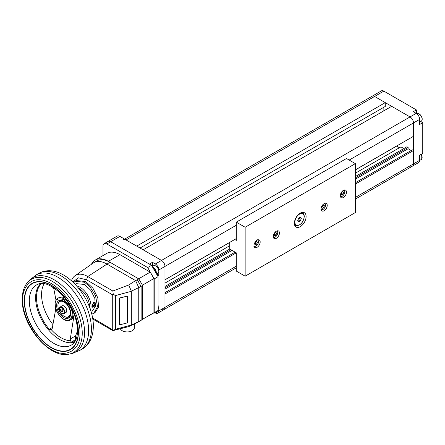 <?xml version="1.0" encoding="UTF-8"?>
<svg xmlns="http://www.w3.org/2000/svg" width="445" height="445" viewBox="0 0 445 445"><rect width="100%" height="100%" fill="white"/><g stroke="black" fill="none" stroke-linecap="round" stroke-linejoin="round"><path stroke-width="0.67" d="M383.139 111.233L383.139 107.673M140.047 248.021L385.259 106.45L385.259 102.623L374.584 96.459A4.906 2.831 -120 0 0 372.131 96.22A4.906 2.831 -120 0 1 374.584 96.459L410.034 116.929L391.656 106.316L143.129 249.801L161.507 260.414L119.894 236.39L110.644 241.724A5.451 3.148 -120 0 0 107.924 241.457A5.451 3.148 -120 0 0 107.618 241.674M123.604 239.705A4.906 2.831 -120 0 1 126.057 239.944L136.732 246.107L385.259 102.623M410.034 165.868A4.906 2.831 -120 0 0 412.487 166.113A4.906 2.831 -120 0 0 413.505 163.866L413.505 150.516L412.348 149.854L355.349 182.756M161.507 309.353A4.906 2.831 -120 0 0 163.96 309.598A4.906 2.831 -120 0 0 164.973 307.35L164.973 294.006L236.289 252.832L236.289 271.072L245.151 276.189L245.151 227.25L236.289 222.133L236.289 240.372L234.749 239.482M355.349 184.091L413.505 150.516M164.973 292.671L235.132 252.165M411.191 150.516L408.109 148.741L408.109 147.406L406.953 146.739L355.349 176.526M164.973 289.111L232.051 250.385M355.349 179.196L408.109 148.741M164.973 287.776L230.894 249.717M355.349 177.861L408.109 147.406M164.973 286.441L229.737 249.05L236.289 252.832M399.443 147.74L396.612 146.105A2.18 1.257 60 0 1 396.551 146.066M158.081 306.216L158.809 305.793L158.809 310.91L164.973 307.35L164.973 266.421L164.973 279.766L236.289 238.592M355.349 169.857L413.505 136.281L413.505 122.931A4.906 2.831 -120 0 0 410.034 116.929L416.197 113.369L413.31 111.701L416.392 109.921L416.392 113.486M156.812 273.942L158.809 275.093L158.809 269.976L164.973 266.421A4.906 2.831 -120 0 0 161.507 260.414A4.906 2.831 60 0 1 164.973 266.421L236.289 225.248M294.395 223.29A8.283 4.784 120 0 0 296.109 227.078A8.283 4.784 120 0 0 302.494 224.864A8.283 4.784 120 0 0 306.11 216.526A8.283 4.784 120 0 0 304.391 212.732A8.283 4.784 120 0 0 298.011 214.952A8.283 4.784 120 0 0 294.395 223.29M254.012 245.534A4.361 2.514 120 0 0 254.918 247.531A4.361 2.514 120 0 0 258.278 246.363A4.361 2.514 120 0 0 260.18 241.974A4.361 2.514 120 0 0 259.274 239.977A4.361 2.514 120 0 0 255.919 241.145A4.361 2.514 120 0 0 254.012 245.534M273.28 236.545A4.361 2.514 120 0 0 274.181 238.542A4.361 2.514 120 0 0 277.541 237.374A4.361 2.514 120 0 0 279.443 232.985A4.361 2.514 120 0 0 278.542 230.994A4.361 2.514 120 0 0 275.182 232.162A4.361 2.514 120 0 0 273.28 236.545M321.056 208.961A4.361 2.514 120 0 0 321.963 210.958A4.361 2.514 120 0 0 325.323 209.79A4.361 2.514 120 0 0 327.225 205.401A4.361 2.514 120 0 0 326.319 203.41A4.361 2.514 120 0 0 322.959 204.578A4.361 2.514 120 0 0 321.056 208.961M340.325 195.705A4.361 2.514 120 0 0 341.226 197.697A4.361 2.514 120 0 0 344.586 196.534A4.361 2.514 120 0 0 346.488 192.145A4.361 2.514 120 0 0 345.587 190.148A4.361 2.514 120 0 0 342.227 191.317A4.361 2.514 120 0 0 340.325 195.705M236.289 222.133L346.488 158.509L355.349 163.627L355.349 212.565L245.151 276.189M245.151 227.25L355.349 163.627M229.737 242.375L229.737 249.05M342.995 194.248L343.662 192.529L342.995 191.584L341.66 192.351L340.992 194.07L341.66 195.021L342.995 194.248L341.454 193.358L341.899 192.212M342.505 191.862L343.662 192.529M323.732 207.509L324.399 205.79L323.732 204.839L322.397 205.612L321.729 207.331L322.397 208.282L323.732 207.509L322.191 206.619L322.631 205.473M323.242 205.123L324.399 205.79M275.95 235.094L276.618 233.375L275.95 232.423L274.615 233.197L273.948 234.916L274.615 235.867L275.95 235.094L274.409 234.204L274.854 233.058M275.461 232.707L276.618 233.375M256.687 244.083L257.355 242.364L256.687 241.413L255.352 242.18L254.685 243.905L255.352 244.85L256.687 244.083L255.146 243.192L255.591 242.047M256.198 241.696L257.355 242.364M420.753 121.557L422.75 122.709L419.668 124.489L419.668 119.371A4.906 2.831 -120 0 0 416.197 113.369M349.186 160.066L413.505 122.931L413.505 163.866L419.668 160.306L419.668 155.188L422.75 153.408L422.75 122.709M124.622 239.115L381.382 90.88A4.906 2.831 60 0 1 383.835 91.119L416.392 109.921M419.668 119.371L413.505 122.931A4.906 2.831 -120 0 0 410.034 116.929L155.344 263.974L152.451 262.305L149.37 264.085L110.644 241.724M419.668 160.306A4.906 2.831 60 0 1 418.65 162.553L412.487 166.113A4.906 2.831 -120 0 0 413.505 163.866L355.349 197.441M158.809 275.093L157.575 275.805M236.289 266.177L164.973 307.35A4.906 2.831 60 0 1 163.96 309.598L236.289 267.84M107.924 241.457L117.168 236.117A5.451 3.148 60 0 1 119.894 236.39M155.466 312.98A4.906 2.831 -120 0 0 157.797 313.158A4.906 2.831 -120 0 0 158.809 310.91M158.809 269.976A4.906 2.831 -120 0 0 155.344 263.974M152.451 262.305L152.451 266.388M297.738 220.514L298.628 221.777L300.408 220.748L301.298 218.456L300.408 217.193L298.628 218.217L297.738 220.514L298.868 219.863L299.758 217.566L301.298 218.456M298.868 219.863L300.408 220.748M53 324.733A33.687 19.447 60 0 1 41.569 294.635A33.687 19.447 60 0 1 44.122 283.721M55.786 308.797L52.204 328.527L51.275 329.695L49.278 329.306A33.687 19.447 60 0 1 36.507 297.56A33.687 19.447 60 0 1 41.552 283.543M69.503 316.679A9.262 5.351 60 0 1 67.913 316.935M70.449 315.566A9.262 5.351 60 0 1 69.181 316.896A9.262 5.351 60 0 1 65.526 316.912M74.198 314.393L70.282 338.968L75.583 335.903L75.461 338.311L76.429 339.135M74.983 341.454A33.687 19.447 60 0 1 71.367 342.055L70.46 340.775L70.282 338.968M51.481 329.6L51.275 329.695A32.641 18.846 -120 0 0 70.46 340.775M72.179 309.742A12.532 7.237 60 0 1 72.924 314.27A12.532 7.237 60 0 1 70.327 320.005L71.484 319.338A12.532 7.237 -120 0 0 74.07 314.064M64.814 298.028A12.532 7.237 -120 0 0 58.951 297.633L57.794 298.3A12.532 7.237 60 0 1 67.612 301.827M78.403 332.115A38.264 22.094 60 0 1 51.347 347.74A38.264 22.094 60 0 1 24.291 300.876A38.264 22.094 60 0 1 51.347 285.251A38.264 22.094 60 0 1 78.403 332.115M70.733 313.447A9.979 5.763 60 0 1 70.266 316.089A9.979 5.763 60 0 1 62.395 316.651A9.979 5.763 60 0 1 56.621 305.303A9.979 5.763 60 0 1 61.16 300.314A9.979 5.763 60 0 1 70.733 313.447M59.246 301.927A9.262 5.351 60 0 1 60.264 300.675M77.519 330.796L75.583 335.903M53.567 287.598L55.998 300.147M58.073 304.007A9.262 5.351 60 0 1 59.919 300.848A9.262 5.351 60 0 1 61.705 300.414M59.051 302.111A8.716 5.034 -120 0 0 60.069 312.279A8.716 5.034 -120 0 0 68.419 316.707A8.716 5.034 -120 0 0 69.07 316.195A8.716 5.034 -120 0 0 68.052 306.032A8.716 5.034 -120 0 0 59.702 301.604A8.716 5.034 -120 0 0 59.051 302.111M68.419 316.707L69.576 316.039A8.716 5.034 -120 0 0 70.227 315.527A8.716 5.034 -120 0 0 70.566 315.121M62.144 300.542A8.716 5.034 -120 0 0 60.859 300.937L59.702 301.604M63.891 313.658L65.971 312.457A3.816 2.203 -120 0 0 66.761 310.71A3.816 2.203 -120 0 0 65.092 306.872A3.816 2.203 -120 0 0 62.155 305.849L60.075 307.05A3.816 2.203 60 0 1 63.012 308.074A3.816 2.203 60 0 1 64.681 311.912A3.816 2.203 60 0 1 63.891 313.658C61.432 313.97 59.869 312.39 59.191 308.93L60.075 307.05A3.816 2.203 60 0 0 59.285 308.797M62.906 310.387L61.749 308.947L60.592 309.053L60.592 310.593L61.749 312.028L62.906 311.928L62.906 310.387M62.906 311.361L61.749 312.028M62.133 309.425L62.906 310.66M62.133 309.703L60.592 310.593M156.579 274.076L157.908 273.308A4.361 2.514 -120 0 0 158.809 271.311A4.361 2.514 -120 0 0 156.907 266.928A4.361 2.514 -120 0 0 153.547 265.76L152.218 266.527M156.312 311.511A4.361 2.514 60 0 1 155.444 312.996L157.908 311.572A4.361 2.514 -120 0 0 158.809 309.575A4.361 2.514 -120 0 0 158.081 306.85M76.573 285.801A15.803 9.122 60 0 1 91.036 306.483A15.803 9.122 60 0 1 90.541 309.998M95.647 303.818L93.567 307.044L92.293 307.228L91.815 306.032L93.567 302.617L95.008 302.528L95.647 303.818M78.615 288.204A14.713 8.494 60 0 1 89.495 306.483A14.713 8.494 60 0 1 89.484 307.022M93.361 306.928L93.728 306.716A2.192 1.263 -60 0 1 92.182 305.821A2.192 1.263 -60 0 1 93.728 303.14A2.192 1.263 -60 0 1 95.28 304.035A2.192 1.263 -60 0 1 93.728 306.716L93.361 306.928A2.715 1.569 -60 0 1 92.165 307.139M94.846 302.455A2.715 1.569 -60 0 1 95.28 303.607L95.28 304.035M93.022 304.224L92.465 305.659L93.022 306.449L94.207 305.62A1.363 0.784 -60 0 0 94.412 303.746A1.363 0.784 -60 0 0 94.207 303.685L93.022 304.224M92.794 304.808L94.207 305.62M92.721 304.992L94.134 305.81M71.478 280.745A24.275 14.012 60 0 1 75.06 275.7L93.122 263.101A26.155 15.102 60 0 1 93.756 262.7L96.838 260.92A26.155 15.102 60 0 1 109.915 262.216L138.829 278.909L142.667 285.551L142.667 319.404L137.288 322.514L128.744 326.591L112.863 330.646L92.744 319.032M93.756 262.7A26.155 15.102 60 0 1 106.833 263.996L135.597 280.6L137.288 279.799L141.126 286.447L141.126 320.3L135.597 323.315M92.382 311.049L95.441 306.21L94.807 298.384L90.691 290.218L84.483 284.461L76.585 283.676L75.294 284.422M93.789 313.386L94.98 312.696L98.567 307.022L97.822 297.85L92.994 288.277L85.718 281.524L76.451 280.606L75.266 281.29M91.742 314.148L93.745 313.408L97.488 306.716L95.536 295.619L89.884 286.697L84.483 282.236L75.222 281.318L73.575 282.686M126.936 323.009L119.388 324.917L119.388 298.222L127.292 296.097L127.292 322.792L126.936 323.009M142.667 285.551L138.757 287.592L138.757 321.44L128.744 326.591M138.829 278.909L135.608 280.595L138.768 287.587L131.325 291.191L128.744 284.967L135.597 280.6L138.757 287.592L138.768 321.462L135.608 323.331M131.325 325.045L131.325 291.191M75.06 275.7A24.275 14.012 60 0 1 87.782 276.529L112.863 291.013L128.744 284.967M131.064 325.1L115.377 329.322L112.863 330.646M119.388 324.917L119.266 298.072L127.292 296.097M131.064 291.386L115.377 295.614L115.377 329.322M112.863 291.013L113.247 294.123L115.377 295.614M72.847 281.991L78.387 277.83L86.486 279.766L112.279 294.657L113.247 294.123M113.247 330.151L92.56 317.93M112.279 294.657L112.279 329.317M138.768 287.587L141.132 286.435M141.132 320.317L138.768 321.462M147.523 316.406L154.226 312.713L154.226 278.898L147.673 267.551L106.833 243.971A5.451 3.148 -120 0 0 104.108 243.704A5.451 3.148 -120 0 0 102.979 246.196L102.979 255.591M147.673 267.551L151.528 265.331L110.683 241.746L106.833 243.971M151.528 265.331L158.081 276.673L154.226 278.898M154.226 312.713L158.081 310.488L158.081 276.673M104.108 243.704L107.963 241.479A5.451 3.148 60 0 1 110.683 241.746M119.933 254.651A26.155 15.102 -120 0 0 106.856 253.355L95.297 260.03A26.155 15.102 60 0 1 108.374 261.326L119.933 254.651L150.215 272.134L138.656 278.809L108.374 261.326M91.47 264.252A26.155 15.102 60 0 1 95.297 260.03M153.914 312.713L142.667 319.21L153.914 312.713L153.914 278.542L142.445 285.167M153.914 278.542L150.215 272.134M120.345 328.738A7.087 4.088 0 0 0 122.242 330.735A7.087 4.088 0 0 0 129.962 331.62A7.087 4.088 0 0 0 134.334 327.843L134.334 323.916M355.349 173.2L400.311 147.239A3.271 1.886 60 0 1 401.941 147.406A3.271 1.886 60 0 1 403.376 148.802M126.057 239.944L383.835 91.119M164.973 279.838L229.637 242.503M355.349 169.923L396.612 146.105M342.099 196.284A3.816 2.203 -60 0 1 340.436 196.579M340.347 196.145A3.488 2.014 120 0 0 342.327 196.15A3.488 2.014 120 0 0 344.669 192.846A3.488 2.014 120 0 0 343.801 190.165M322.831 209.539A3.816 2.203 -60 0 1 321.168 209.84M321.084 209.4A3.488 2.014 120 0 0 323.064 209.406A3.488 2.014 120 0 0 325.401 206.102A3.488 2.014 120 0 0 324.533 203.426M275.055 237.124A3.816 2.203 -60 0 1 273.391 237.424M273.302 236.985A3.488 2.014 120 0 0 275.283 236.99A3.488 2.014 120 0 0 277.624 233.686A3.488 2.014 120 0 0 276.757 231.011M255.786 246.113A3.816 2.203 -60 0 1 254.123 246.413M254.039 245.974A3.488 2.014 120 0 0 256.02 245.979A3.488 2.014 120 0 0 258.356 242.675A3.488 2.014 120 0 0 257.488 240M304.141 216.815A6.542 3.777 120 0 0 299.518 214.145A6.542 3.777 120 0 0 294.896 222.155A6.542 3.777 120 0 0 299.518 224.825A6.542 3.777 120 0 0 304.141 216.815M300.842 212.838A7.087 4.088 -60 0 1 302.678 213.127C303.657 213.611 304.196 214.763 304.302 216.593C303.178 222.906 300.275 225.843 295.591 225.398A7.087 4.088 -60 0 1 294.423 223.952M82.392 348.908C87.965 346.015 93.228 338.439 93.333 326.285C93.784 297.677 62.244 260.381 38.798 273.402A43.593 25.17 60 0 1 72.39 285.084A43.593 25.17 60 0 1 91.42 328.955A43.593 25.17 60 0 1 82.392 348.908L79.594 350.526L71.211 353.692A42.926 24.781 60 0 0 84.561 332.365A42.926 24.781 60 0 0 63.101 286.469A42.926 24.781 60 0 0 29.064 280.689L27.64 282.302A42.23 24.38 60 0 1 61.126 287.987A42.23 24.38 60 0 1 82.236 333.144A42.23 24.38 60 0 1 69.109 354.12C49.64 359.287 21.343 325.045 22.25 299.229C22.256 292.143 24.052 286.497 27.64 282.302M38.798 273.402L36.001 275.016A43.593 25.17 60 0 1 69.592 286.697A43.593 25.17 60 0 1 88.622 330.568A43.593 25.17 60 0 1 79.594 350.526M79.866 332.96C81.146 349.993 65.46 359.048 51.347 349.431C37.235 342.756 21.549 315.588 22.823 300.03C21.677 289.734 30.238 271.823 51.347 283.56C72.457 296.198 81.012 323.988 79.866 332.96M74.554 342.11A34.02 19.641 60 0 1 49.161 330.624A34.02 19.641 60 0 1 35.606 297.805A34.02 19.641 60 0 1 40.768 283.593M24.536 300.976A37.964 21.916 -120 0 0 51.386 347.473A37.964 21.916 -120 0 0 78.231 331.97A37.964 21.916 -120 0 0 51.386 285.473A37.964 21.916 -120 0 0 24.536 300.976M72.285 344.441A34.738 20.058 60 0 1 45.179 336.542A34.738 20.058 60 0 1 29.309 300.853A34.738 20.058 60 0 1 37.614 284.388C43.265 281.401 51.414 284.883 62.05 294.824C71.89 306.088 77.046 318.036 77.519 330.674C77.441 335.697 76.445 339.524 74.521 342.155L72.285 344.441M72.151 314.27C71.612 319.86 68.786 321.496 63.674 319.165C58.562 315.588 55.736 310.693 55.197 304.48C54.718 299.574 57.544 297.944 63.674 299.585C69.809 305.025 72.635 309.92 72.151 314.27M71.367 342.055L76.028 339.368M52.427 327.487L49.278 329.306M59.285 309.064A3.488 2.014 -120 0 0 61.749 313.336A3.488 2.014 -120 0 0 64.213 311.912A3.488 2.014 -120 0 0 61.749 307.64A3.488 2.014 -120 0 0 59.285 309.064M152.54 267.078A4.361 2.514 60 0 1 156.345 272.735A4.361 2.514 60 0 1 156.256 273.525M155.878 272.868A4.033 2.331 -120 0 0 155.883 272.735A4.033 2.331 -120 0 0 152.919 267.734M416.87 113.731C418.094 113.186 419.379 113.698 420.731 115.272C422.522 117.903 422.689 119.905 421.231 121.279A4.361 2.514 -120 0 0 420.592 115.311A4.361 2.514 -120 0 0 416.87 113.731L416.798 113.77M419.168 114.015A4.033 2.331 60 0 1 420.709 115.344A4.033 2.331 60 0 1 422.133 119.149M421.254 154.276L421.231 159.544A4.361 2.514 -120 0 0 421.131 154.343M421.198 154.304A4.033 2.331 60 0 1 422.133 157.413M153.786 312.963A4.033 2.331 -120 0 0 155.778 311.817M109.915 262.216L87.782 276.529L86.486 279.766M355.349 199.099L412.487 166.113M340.191 196.473L342.261 196.301C344.92 193.981 345.498 191.834 344.002 189.865M320.923 209.729L322.992 209.556C325.651 207.237 326.235 205.095 324.739 203.12M273.147 237.313L275.216 237.141C277.875 234.821 278.453 232.679 276.957 230.71M253.878 246.302L255.947 246.13C258.606 243.81 259.19 241.663 257.694 239.694M157.797 313.158L163.96 309.598M301.649 212.532L302.678 213.127M294.562 224.803L295.591 225.398M70.327 320.005C64.848 323.665 54.691 312.729 55.041 304.258C55.43 300.703 56.354 298.717 57.794 298.3M36.001 275.016L29.064 280.689M69.109 354.12L71.211 353.692M421.231 121.279L419.668 122.18M421.231 159.544L419.663 160.45M155.444 312.996L153.636 313.052M229.737 245.718L164.973 283.109"/></g></svg>
